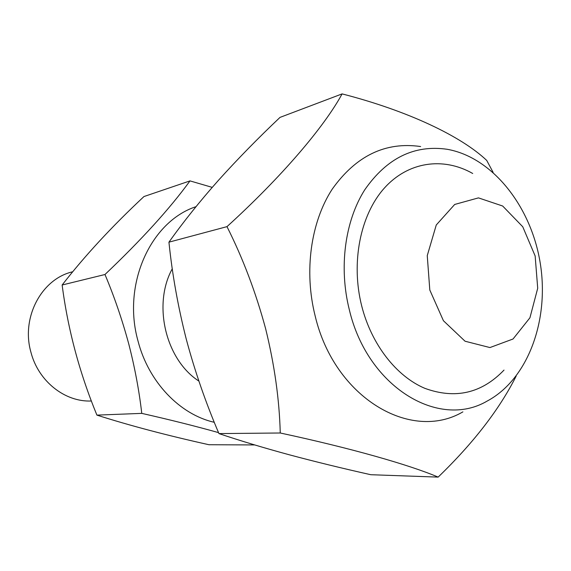 <?xml version="1.0" encoding="UTF-8"?>
<svg xmlns="http://www.w3.org/2000/svg" width="571" height="571" viewBox="0 0 571 571"><rect width="100%" height="100%" fill="white"/><g stroke="black" fill="none" stroke-linecap="round" stroke-linejoin="round"><path stroke-width="0.86" d="M172.285 268.77C152.493 304.6 165.676 359.73 198.879 381.085M214.282 422.297C179.915 414.575 148.553 382.085 138.011 341.008C121.98 284.222 150.701 221.455 195.996 206.673M91.381 400.992C65.08 402.255 38.407 381.357 30.962 352.357C20.863 317.647 41.54 278.941 72.46 271.832L72.717 271.767M218.543 432.625C195.603 426.18 170.015 419.764 141.765 413.375C139.146 390.557 134.77 367.253 128.632 343.464C122.101 319.439 114.214 296.449 104.978 274.508C141.494 239.827 169.837 208.629 189.993 180.893L212.234 187.374M141.765 413.375L96.906 415.117C129.724 425.566 167.075 435.437 208.965 444.73L254.709 444.937M516.148 376.125C499.411 409.386 473.409 443.046 438.15 477.106L370.793 474.715C342.236 468.32 315.071 461.682 289.311 454.794C263.881 447.892 240.427 440.819 218.943 433.589C205.738 402.691 194.868 371.293 186.324 339.374C178.073 307.012 172.278 274.608 168.937 242.168C183.441 221.776 199.964 201.142 218.493 180.272C237.45 159.23 257.956 138.275 280.011 117.39L342.1 93.894C408.022 110.845 461.332 136.312 486.735 160.437L493.116 172.363M438.15 477.106C409.229 464.808 350.979 448.171 280.254 432.996C279.39 399.664 274.515 364.926 265.643 328.775C255.844 292.445 242.96 258.406 226.987 226.644C281.596 176.967 324.085 127.076 342.1 93.894M462.888 411.869C411.084 442.397 334.663 398.023 315.228 316.227C303.851 271.425 310.724 222.297 332.136 189.272C355.976 155.755 385.475 141.508 420.634 146.54M472.709 173.484C443.267 156.704 407.937 161.536 384.047 188.43C360.215 215.303 350.772 262.724 361.693 305.928C371.478 344.52 396.36 376.303 424.853 388.337C455.315 399.415 481.703 393.333 504.015 370.079M349.352 309.867C338.674 267.514 344.905 221.113 364.719 189.85C386.781 158.103 414.246 144.577 447.107 149.274C492.666 157.289 531.344 206.745 540.302 263.517C549.416 320.252 528.011 379.28 487.199 401.049C438.749 429.635 367.588 387.152 349.352 309.867M226.987 226.644L168.937 242.168M280.254 432.996L218.943 433.589M96.906 415.117C79.476 372.72 67.885 329.346 62.139 285L104.978 274.508M189.993 180.893L143.963 196.545C112.016 226.387 84.736 255.872 62.139 285M429.806 290.025L427.251 255.637L436.265 224.981L454.694 204.454L478.448 197.88L502.666 206.017L522.75 226.766L535.148 255.972L537.711 288.262L529.931 317.783L513.036 339.003L489.947 347.561L465.044 341.222L443.424 320.724L429.806 290.025"/></g></svg>
